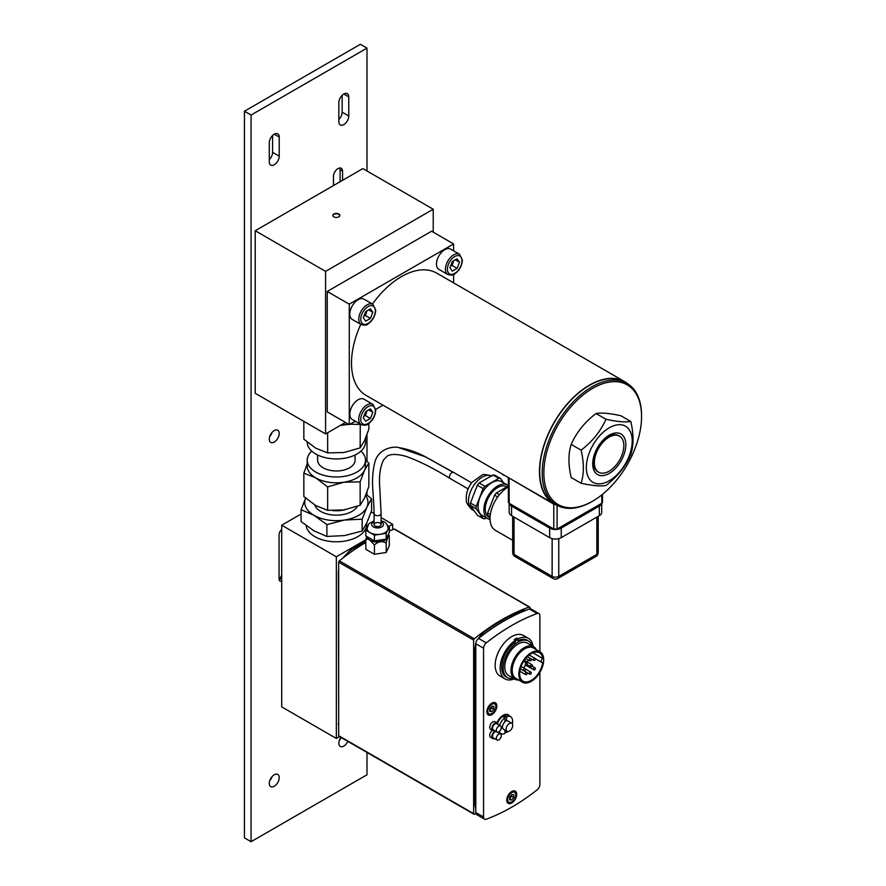 <?xml version="1.0" encoding="UTF-8"?>
<svg xmlns="http://www.w3.org/2000/svg" width="886" height="886" viewBox="0 0 886 886"><rect width="100%" height="100%" fill="white"/><g stroke="black" fill="none" stroke-linecap="round" stroke-linejoin="round"><path stroke-width="1.33" d="M303.843 421.359L303.843 439.179L315.737 448.172L327.643 452.912L343.901 452.524L360.148 447.884L364.511 440.63L368.864 429.112L368.864 423.397M327.643 432.733L327.643 452.912M360.27 424.106L360.148 447.884M360.148 424.449L350.003 424.217M348.674 424.294L340.058 425.568M340.623 425.236A29.149 16.834 -0 0 0 343.901 424.837A29.149 16.834 -0 0 0 348.12 423.984M353.514 422.19A29.149 16.834 -0 0 0 355.43 421.304M344.864 422.788A26.026 15.029 -0 0 0 345.739 422.6M307.198 442.114A29.149 16.834 -0 0 0 336.359 458.926A29.149 16.834 -0 0 0 365.497 442.103L365.497 438.371M345.462 422.445L325.583 433.918L325.583 271.371L433.232 209.229L433.232 232.176M340.08 181.741L340.08 169.791L342.561 171.219A6.446 3.721 -60 0 0 341.232 168.274A6.446 3.721 -60 0 0 336.259 170.001A6.446 3.721 -60 0 0 333.457 176.48L333.457 185.562L255.201 230.737L255.201 393.284L325.583 433.918M366.992 170.987L366.992 48.121L251.07 115.047L251.07 841.7L366.992 774.774L366.992 752.458M366.992 495.086L366.992 491.951M366.992 461.407L366.992 434.561M342.561 171.219L342.561 180.312L362.85 168.595L433.232 209.229M281.704 581.238A4.917 2.835 -60 0 1 280.076 581.116A4.917 2.835 -60 0 1 279.057 578.868L279.057 534.878A4.917 2.835 -60 0 1 281.704 529.451M269.278 161.905L269.278 142.779A7.022 4.053 -60 0 1 272.345 135.713A7.022 4.053 -60 0 1 277.761 133.83A7.022 4.053 -60 0 1 279.223 137.042L279.223 156.169A7.022 4.053 -60 0 1 276.155 163.234A7.022 4.053 -60 0 1 270.739 165.117A7.022 4.053 -60 0 1 269.278 161.905M338.84 121.747L338.84 102.621A7.022 4.053 -60 0 1 341.907 95.555A7.022 4.053 -60 0 1 347.312 93.672A7.022 4.053 -60 0 1 348.774 96.884L348.774 116.011A7.022 4.053 -60 0 1 345.706 123.076A7.022 4.053 -60 0 1 340.29 124.959A7.022 4.053 -60 0 1 338.84 121.747M347.833 741.394A7.022 4.053 -60 0 1 340.29 746.433A7.022 4.053 -60 0 1 340.888 737.385M274.25 774.774A7.022 4.053 -60 0 1 277.761 774.419A7.022 4.053 -60 0 1 277.761 782.537A7.022 4.053 -60 0 1 270.739 786.591A7.022 4.053 -60 0 1 269.665 780.965A7.022 4.053 -60 0 1 274.25 774.774M274.25 430.574A7.022 4.053 -60 0 1 277.761 430.219A7.022 4.053 -60 0 1 277.761 438.337A7.022 4.053 -60 0 1 270.739 442.391A7.022 4.053 -60 0 1 269.665 436.765A7.022 4.053 -60 0 1 274.25 430.574M301.085 514.035L281.704 525.221L281.704 706.884L336.348 738.437L339.526 736.609M553.407 503.569L558.114 505.817M553.34 503.901L503.724 474.885M502.196 473.999L503.658 475.217M543.849 472.925A69.086 39.892 120 0 0 592.701 501.133A69.086 39.892 120 0 0 641.564 416.509A69.086 39.892 120 0 0 638.297 398.135A69.086 39.892 120 0 0 583.785 394.414A69.086 39.892 120 0 0 543.849 472.925M641.564 416.509L641.564 415.556A70.26 40.568 120 0 0 638.241 396.862A70.26 40.568 120 0 0 627.011 383.394A70.26 40.568 120 0 0 564.803 411.78A70.26 40.568 120 0 0 545.51 491.619A70.26 40.568 120 0 0 556.751 505.086A70.26 40.568 120 0 0 591.881 501.609L592.701 501.133M556.751 505.086L554.259 503.658A70.26 40.568 -60 0 1 543.029 490.18A70.26 40.568 -60 0 1 562.322 410.34A70.26 40.568 -60 0 1 624.519 381.955L627.011 383.394M598.681 472.238L597.795 471.729A20.843 12.039 -60 0 1 593.476 462.182A20.843 12.039 -60 0 1 602.569 441.206A20.843 12.039 -60 0 1 618.638 435.624L619.524 436.133A20.843 12.039 -60 0 1 619.524 460.199A20.843 12.039 -60 0 1 598.681 472.238A20.843 12.039 -60 0 1 594.362 462.691A20.843 12.039 -60 0 1 603.455 441.715A20.843 12.039 -60 0 1 619.524 436.133M625.826 444.717A23.424 13.523 120 0 0 600.985 442.502A23.424 13.523 120 0 0 600.985 475.616A23.424 13.523 120 0 0 625.826 444.717M609.269 427.794A32.439 18.728 120 0 0 586.333 467.52A32.439 18.728 120 0 0 609.269 480.766A32.439 18.728 120 0 0 632.205 441.04A32.439 18.728 120 0 0 609.269 427.794M630.788 421.459C633.778 434.229 633.778 445.27 630.788 454.584C625.494 466.612 617.221 476.912 605.946 485.484C600.653 486.469 592.38 485.727 581.105 483.269C584.095 473.955 584.095 462.913 581.105 450.143C592.38 441.571 600.653 431.272 605.946 419.244C617.221 421.714 625.494 422.445 630.788 421.459L620.865 415.733C609.59 413.264 601.317 412.533 596.023 413.518C584.749 422.09 576.476 432.39 571.182 444.418C568.192 453.732 568.192 464.773 571.182 477.532L581.105 483.269M605.946 419.244L596.023 413.518M581.105 450.143L571.182 444.418M509.494 503.469L554.204 529.285A1.761 1.019 -0 0 0 554.581 529.451A1.761 1.019 -0 0 0 556.308 529.451M601.616 503.547A8.195 4.729 180 0 1 599.335 506.105L561.237 528.089A8.195 4.729 180 0 1 556.796 529.418M554.093 529.418A8.195 4.729 180 0 1 549.652 528.089L511.565 506.105A8.195 4.729 180 0 1 509.273 503.547M490.036 518.731L487.665 515.364L490.091 516.76M490.335 514.5L487.665 512.961L494.576 495.163L497.699 496.957M499.438 494.687L496.37 492.915L508.387 485.982M477.344 515.242L470.444 505.419L476.236 508.763L483.147 518.587L477.344 515.242M470.444 503.015L477.344 485.218L483.147 488.563L476.236 506.36L470.444 503.015A22.128 12.781 120 0 0 470.444 505.419M479.149 482.97L492.959 474.996L498.763 478.34L484.952 486.325L479.149 482.97A22.128 12.781 120 0 0 477.344 485.218M503.602 482.837L500.557 478.506L494.765 475.162A22.128 12.781 120 0 0 492.959 474.996M483.147 518.587A22.128 12.781 120 0 0 484.952 518.753L486.414 517.911M500.557 478.506A22.128 12.781 120 0 0 498.763 478.34M484.952 486.325A22.128 12.781 120 0 0 483.147 488.563M476.236 506.36A22.128 12.781 120 0 0 476.236 508.763M508.387 485.727A19.481 11.252 120 0 0 507.39 485.019L501.598 481.674A19.481 11.252 120 0 0 483.468 490.766A19.481 11.252 120 0 0 479.924 513.393A19.481 11.252 120 0 0 482.106 515.419L487.909 518.775A19.481 11.252 120 0 0 490.058 519.55M496.37 492.915A22.128 12.781 120 0 0 494.576 495.163M507.39 485.019A19.481 11.252 120 0 0 489.26 494.111A19.481 11.252 120 0 0 485.716 516.737A19.481 11.252 120 0 0 487.909 518.775M506.803 486.901L506.427 486.68A17.565 10.145 120 0 0 490.091 494.886A17.565 10.145 120 0 0 486.89 515.275A17.565 10.145 120 0 0 488.862 517.103L488.906 517.125M487.665 512.961A22.128 12.781 120 0 0 487.665 515.364M509.162 503.481L509.162 512.318A8.195 4.729 -0 0 0 511.565 515.663L549.652 537.658A8.195 4.729 -0 0 0 561.237 537.658L599.335 515.663A8.195 4.729 -0 0 0 601.727 512.318L601.727 503.481M508.387 486.901A25.76 14.874 120 0 0 490.036 518.531A25.76 14.874 120 0 0 495.363 530.326L512.673 540.316M628.229 384.147A70.614 40.767 120 0 0 624.696 381.656A70.614 40.767 120 0 0 570.285 400.572A70.614 40.767 120 0 0 539.463 471.629A70.614 40.767 120 0 0 554.093 503.957A70.614 40.767 120 0 0 558.014 505.773M554.093 503.957L366.128 395.444A70.614 40.767 -60 0 1 360.757 324.331M372.474 304.042A70.614 40.767 -60 0 1 436.743 273.143L624.696 381.656M365.652 411.669L370.437 408.911L372.829 412.311L370.437 418.469L365.652 421.227L363.26 417.827L365.652 411.669M361.189 424.638L352.251 419.477A11.706 6.756 -60 0 1 350.457 410.096A11.706 6.756 -60 0 1 358.11 399.774A11.706 6.756 -60 0 1 363.958 399.187L372.906 404.359A11.706 6.756 120 0 0 367.048 404.935A11.706 6.756 120 0 0 359.395 415.257A11.706 6.756 120 0 0 361.189 424.638C364.91 425.513 367.169 425.291 367.978 423.995C372.629 420.806 375.21 416.243 375.742 410.284L372.906 404.359M372.829 412.311L368.687 409.919M363.902 416.176L365.464 415.6L370.437 418.469M365.464 415.6L366.926 410.938M452.303 261.58L457.087 258.823L459.48 262.223L457.087 268.38L452.303 271.138L449.911 267.738L452.303 261.58M447.851 274.549L438.902 269.388A11.706 6.756 -60 0 1 437.108 260.008A11.706 6.756 -60 0 1 444.761 249.686A11.706 6.756 -60 0 1 450.62 249.099L459.557 254.271A11.706 6.756 120 0 0 453.698 254.847A11.706 6.756 120 0 0 446.057 265.169A11.706 6.756 120 0 0 447.851 274.549C451.561 275.424 453.82 275.203 454.629 273.907C459.28 270.717 461.872 266.154 462.392 260.196L459.557 254.271M459.48 262.223L455.338 259.831M450.553 266.088L452.115 265.512L457.087 268.38M452.115 265.512L453.577 260.849M365.652 311.606L370.437 308.849L372.829 312.249L370.437 318.406L365.652 321.175L363.26 317.775L365.652 311.606M361.189 324.575L352.251 319.414A11.706 6.756 -60 0 1 350.457 310.034A11.706 6.756 -60 0 1 358.11 299.712A11.706 6.756 -60 0 1 363.958 299.136L372.906 304.297A11.706 6.756 120 0 0 367.048 304.873A11.706 6.756 120 0 0 359.395 315.195A11.706 6.756 120 0 0 361.189 324.575C364.91 325.45 367.169 325.24 367.978 323.933C372.629 320.743 375.21 316.18 375.742 310.233L372.906 304.297M372.829 312.249L368.687 309.856M363.902 316.114L365.464 315.538L370.437 318.406M365.464 315.538L366.926 310.875M355.231 421.193L349.272 424.638L327.244 411.924L327.244 291.45L431.571 231.224L453.599 243.938L453.599 250.827M339.847 215.63A3.511 2.027 0 0 0 336.348 213.803A3.511 2.027 0 0 0 332.859 215.63M333.867 216.882A3.511 2.027 180 0 1 332.837 215.442A3.511 2.027 180 0 1 336.348 213.415A3.511 2.027 180 0 1 339.87 215.442A3.511 2.027 180 0 1 337.699 217.314A3.511 2.027 180 0 1 333.867 216.882M333.457 185.562L342.561 180.312M255.201 230.737L325.583 271.371M366.992 48.121L360.369 44.3L244.436 111.226L244.436 837.879L251.07 841.7M281.704 575.391A10.776 6.224 -60 0 1 279.068 579.211M269.278 159.657A7.022 4.053 120 0 0 272.589 152.337L272.589 135.458M338.84 119.51A7.022 4.053 120 0 0 342.151 112.179L342.151 95.3M339.316 740.463A7.022 4.053 120 0 0 341.199 737.573M269.765 780.621A7.022 4.053 120 0 0 272.113 776.568M269.765 436.421A7.022 4.053 120 0 0 272.113 432.368M279.168 579.821A4.917 2.835 120 0 0 280.042 579.433A4.917 2.835 120 0 0 281.704 577.993M340.08 169.791A6.446 3.721 120 0 0 339.737 167.986M251.07 115.047L244.436 111.226M327.244 291.45L349.272 304.175L453.599 243.938M453.599 274.461L453.599 282.867M382.985 405.179L375.697 409.376M349.272 424.638L349.272 304.175M355.087 454.994L355.087 460.155A18.739 10.82 180 0 1 338.795 470.876A18.739 10.82 180 0 1 318.251 462.957A18.739 10.82 180 0 1 317.62 460.155L317.62 454.994M303.843 473.135L303.843 496.57L315.737 505.563L327.643 510.314L343.901 509.926L360.148 505.286L364.511 498.021L368.864 486.514L368.864 463.079L364.511 470.333L360.148 481.851L343.901 482.239L327.643 486.879L315.737 477.875L303.843 473.135L307.198 463.887M360.148 505.286L360.148 481.851M327.643 510.314L327.643 486.879M360.956 451.129A29.149 16.834 180 0 1 364.511 455.792A29.149 16.834 180 0 1 365.497 460.155L368.864 463.079M307.198 460.155L307.198 465.981A29.149 16.834 -0 0 0 315.737 477.875A29.149 16.834 -0 0 0 343.901 482.239A29.149 16.834 -0 0 0 364.511 470.333A29.149 16.834 -0 0 0 365.497 465.981L365.497 460.155A29.149 16.834 180 0 1 336.348 476.978A29.149 16.834 180 0 1 307.198 460.155A29.149 16.834 180 0 1 311.75 451.129M345.44 509.66A22.095 12.758 180 0 1 332.571 510.602M357.357 506.349A22.095 12.758 180 0 1 335.096 515.143A22.095 12.758 180 0 1 314.707 504.954M305.604 498.142A31.619 18.252 -0 0 0 313.998 515.32A31.619 18.252 -0 0 0 344.532 520.038A31.619 18.252 -0 0 0 366.893 507.135A31.619 18.252 -0 0 0 365.608 495.495M366.062 494.377L371.611 498.818L366.893 507.135L362.164 519.174L344.532 520.038L326.901 524.634L313.998 515.32L301.085 509.727L305.814 497.688M301.085 509.727L301.085 521.544L313.998 530.858L326.901 536.451L344.532 535.587L362.164 531.002L366.893 522.685L371.611 510.635L371.611 498.818M326.901 524.634L326.901 536.451M362.164 519.174L362.164 531.002M366.693 523.105L366.693 524.268A30.334 17.521 180 0 1 340.313 541.634A30.334 17.521 180 0 1 307.043 528.798A30.334 17.521 180 0 1 306.102 525.575M281.704 525.221L336.348 556.773L365.84 539.751M389.009 526.373L392.653 524.268L381.102 517.601M374.069 524.556A3.511 2.027 180 0 1 377.591 522.53A3.511 2.027 180 0 1 381.102 524.556A3.511 2.027 180 0 1 378.931 526.428A3.511 2.027 180 0 1 375.099 525.985A3.511 2.027 180 0 1 374.069 524.556L374.069 513.659A3.511 2.027 0 0 1 374.08 513.57L371.19 511.875M336.348 556.773L336.348 738.437M392.653 524.268L392.653 529.706M338.673 562.178L473.633 640.102A1.174 0.676 -60 0 1 474.298 638.784L339.338 560.86A1.174 0.676 120 0 0 338.673 562.178L338.673 735.712A1.174 0.676 120 0 0 338.917 736.244L473.877 814.168A1.174 0.676 -60 0 1 473.633 813.636L338.673 735.712M473.633 640.102L473.633 813.636M475.959 813.603A199.073 114.936 120 0 1 474.298 814.19A1.174 0.676 -60 0 1 473.877 814.168M529.939 608.87L529.939 607.597A1.174 0.676 -60 0 0 529.274 607.043A199.073 114.936 120 0 0 474.298 638.784M529.695 607.065L394.735 529.141A1.174 0.676 120 0 0 394.303 529.119A199.073 114.936 120 0 0 389.342 530.958M365.829 542.442A199.073 114.936 120 0 0 339.338 560.86M374.435 535.166L370.138 532.685A10.543 6.08 -0 0 0 380.315 534.258L374.435 535.166L374.435 540.903L386.196 539.087L386.196 533.35L380.315 534.258A10.543 6.08 -0 0 0 387.769 529.961L386.196 533.35M374.069 520.746L368.775 523.847L367.048 528.377A10.543 6.08 -0 0 0 370.138 532.685L365.829 530.205L365.829 535.93L374.435 540.903M386.196 552.476L386.196 543.118C382.276 540.726 378.355 541.335 374.435 544.934L370.138 540.371C368.166 538.921 366.726 538.788 365.829 539.973L365.829 549.32L374.435 554.293L386.196 552.476L389.342 545.687L389.209 535.676M374.435 544.934L374.435 554.293M365.829 530.205L367.114 527.436M389.342 536.329C388.289 535.598 387.237 537.857 386.196 543.118M367.247 536.75A10.422 6.014 -0 0 0 370.215 540.283A10.422 6.014 -0 0 0 382.132 541.446A10.422 6.014 -0 0 0 387.935 535.332M375.963 540.67A8.195 4.729 -0 0 0 383.007 539.574M386.196 539.087L389.342 532.298L389.342 526.561L387.769 529.961A10.543 6.08 -0 0 0 388.123 528.377C387.492 524.866 386.141 522.718 384.07 521.932L381.102 520.746M387.47 525.476L389.342 526.561M388.389 534.358L389.043 535.288M365.829 539.973L366.616 536.395M538.909 613.566L531.124 609.07A4.685 2.702 120 0 0 529.385 609.014A199.073 114.936 120 0 0 478.506 638.396A4.685 2.702 120 0 0 475.793 643.723L475.793 812.506A4.685 2.702 120 0 0 476.757 814.655L484.542 819.14A4.685 2.702 -60 0 1 483.568 817.003L483.568 648.209A4.685 2.702 -60 0 1 486.281 642.882A199.073 114.936 -60 0 1 537.16 613.511A4.685 2.702 -60 0 1 538.909 613.566A4.685 2.702 -60 0 1 539.873 615.704L539.873 651.708M514.356 678.886A23.424 13.523 -60 0 1 504.987 678.886L500.014 676.018A23.424 13.523 -60 0 1 495.163 665.297A23.424 13.523 -60 0 1 505.385 641.73A23.424 13.523 -60 0 1 523.438 635.45L528.399 638.319A23.424 13.523 -60 0 1 533.084 646.437M504.987 678.886A23.424 13.523 -60 0 1 501.166 660.912A23.424 13.523 -60 0 1 515.453 640.246L514.29 639.581A23.424 13.523 -60 0 1 516.782 638.153L517.933 638.817A23.424 13.523 -60 0 1 528.399 638.319M517.933 638.817L517.933 640.644L516.782 639.969A21.198 12.238 120 0 0 515.453 640.678M516.782 639.969L516.782 638.153M507.268 677.502A21.198 12.238 -60 0 1 506.094 676.959A21.198 12.238 -60 0 1 502.617 660.768A21.198 12.238 -60 0 1 515.453 642.073L515.453 640.246M517.933 640.644A21.198 12.238 -60 0 1 527.292 640.246A21.198 12.238 -60 0 1 528.344 640.988M494.565 738.603A4.386 2.536 -60 0 1 492.804 738.603A4.386 2.536 -60 0 1 492.095 735.203A4.386 2.536 -60 0 1 494.831 731.327A4.386 2.536 -60 0 1 495.363 731.039M497.057 740.043A3.511 2.027 -60 0 1 496.492 737.318A3.511 2.027 -60 0 1 498.674 734.217A3.511 2.027 -60 0 1 500.568 733.962A3.511 2.027 -60 0 1 500.568 738.016A3.511 2.027 -60 0 1 497.057 740.043L493.247 737.85A3.511 2.027 -60 0 1 492.682 735.114A3.511 2.027 -60 0 1 494.864 732.013A3.511 2.027 -60 0 1 496.37 731.626M492.804 738.603L490.656 737.362A4.386 2.536 -60 0 1 489.892 734.173A4.386 2.536 -60 0 1 492.35 730.308M511.665 728.746A4.685 2.702 120 0 0 511.754 723.197A4.685 2.702 120 0 0 507.146 725.767A4.685 2.702 120 0 0 507.069 731.304A4.685 2.702 120 0 0 511.665 728.746M499.549 725.346A9.724 5.615 120 0 1 504.931 717.749L503.281 716.796A9.724 5.615 -60 0 1 504.112 716.253A9.724 5.615 -60 0 1 504.931 715.833L504.931 721.924A4.685 2.702 120 0 0 503.503 723.663A4.685 2.702 120 0 0 503.425 729.2L507.069 731.304M511.754 723.197L508.11 721.093A4.685 2.702 120 0 0 506.593 720.971L504.931 720.008M504.931 715.833L506.593 716.796L506.593 720.971M506.593 731.039L506.593 732.545L504.931 731.592M499.283 731.515A9.724 5.615 120 0 0 500.9 733.564A9.724 5.615 120 0 0 504.931 733.508L504.931 730.075M512.318 723.751A9.724 5.615 120 0 0 510.624 716.73L508.309 715.39A9.724 5.615 120 0 0 503.447 715.877A9.724 5.615 120 0 0 497.511 723.22M498.331 732.069A9.724 5.615 120 0 0 498.585 732.224L500.9 733.564M506.593 732.545A9.724 5.615 120 0 0 507.833 731.526M510.624 716.73A9.724 5.615 120 0 0 506.593 716.796M509.505 716.087A10.189 5.881 120 0 0 503.115 715.301A10.189 5.881 120 0 0 496.968 722.832M498.065 732.467A10.189 5.881 120 0 0 499.782 732.921M513.481 678.377A21.076 12.171 -60 0 1 507.479 677.624A21.076 12.171 -60 0 1 503.115 667.978A21.076 12.171 -60 0 1 512.318 646.758A21.076 12.171 -60 0 1 528.554 641.11A21.076 12.171 -60 0 1 532.209 645.927M518.709 680.049A18.739 10.82 -60 0 1 514.866 679.174L508.653 675.597A18.739 10.82 -60 0 1 504.765 667.014A18.739 10.82 -60 0 1 512.95 648.164A18.739 10.82 -60 0 1 527.391 643.136L533.593 646.725A18.739 10.82 -60 0 1 536.274 649.626M514.866 679.174A18.739 10.82 -60 0 1 510.978 670.602A18.739 10.82 -60 0 1 519.163 651.742A18.739 10.82 -60 0 1 533.593 646.725M518.144 679.728A18.152 10.477 -60 0 1 511.809 670.602A18.152 10.477 -60 0 1 521.278 650.833A18.152 10.477 -60 0 1 535.709 649.305M522.485 682.231L515.862 678.399A17.565 10.145 -60 0 1 512.219 670.359A17.565 10.145 -60 0 1 519.894 652.683A17.565 10.145 -60 0 1 533.427 647.976L540.05 651.808A17.565 10.145 -60 0 1 543.683 659.848A17.565 10.145 -60 0 1 536.019 677.524A17.565 10.145 -60 0 1 522.485 682.231A17.565 10.145 -60 0 1 518.842 674.191A17.565 10.145 -60 0 1 526.517 656.515A17.565 10.145 -60 0 1 540.05 651.808M542.741 662.296A16.391 9.469 -60 0 1 534.923 677.602A16.391 9.469 -60 0 1 523.072 681.212A16.391 9.469 -60 0 1 523.072 662.285A16.391 9.469 -60 0 1 539.463 652.816A16.391 9.469 -60 0 1 542.741 658.486A2.337 1.351 -60 0 0 541.302 660.546A2.337 1.351 -60 0 0 541.689 662.351A2.337 1.351 -60 0 0 542.741 662.296M532.918 652.816L542.741 658.486M528.2 659.904A16.391 9.469 -60 0 1 527.292 662.03M525.608 665.098A16.391 9.469 -60 0 1 523.571 667.911M494.565 730.573A4.386 2.536 -60 0 1 492.804 730.573A4.386 2.536 -60 0 1 492.129 727.063A4.386 2.536 -60 0 1 494.997 723.186A4.386 2.536 -60 0 1 497.19 722.976A4.386 2.536 -60 0 1 498.076 724.493M497.057 732.013L493.247 729.82A3.511 2.027 -60 0 1 492.705 727.007A3.511 2.027 -60 0 1 494.997 723.906A3.511 2.027 -60 0 1 496.758 723.729L500.568 725.933A3.511 2.027 -60 0 1 500.568 729.986A3.511 2.027 -60 0 1 497.057 732.013A3.511 2.027 -60 0 1 496.514 729.2A3.511 2.027 -60 0 1 498.807 726.11A3.511 2.027 -60 0 1 500.568 725.933M492.804 730.573L490.656 729.333A4.386 2.536 -60 0 1 489.98 725.822A4.386 2.536 -60 0 1 492.837 721.946A4.386 2.536 -60 0 1 495.041 721.725L497.19 722.976M511.72 802.971A7.022 4.053 -60 0 1 508.21 803.325A7.022 4.053 -60 0 1 507.135 797.699A7.022 4.053 -60 0 1 511.72 791.508A7.022 4.053 -60 0 1 515.242 791.154A7.022 4.053 -60 0 1 516.316 796.78A7.022 4.053 -60 0 1 511.72 802.971M491.852 714.625A7.022 4.053 -60 0 1 488.341 714.98A7.022 4.053 -60 0 1 487.267 709.354A7.022 4.053 -60 0 1 491.852 703.163A7.022 4.053 -60 0 1 495.363 702.808A7.022 4.053 -60 0 1 496.448 708.435A7.022 4.053 -60 0 1 491.852 714.625M539.873 672.374L539.873 784.487A4.685 2.702 -60 0 1 537.16 789.825A199.073 114.936 -60 0 1 486.281 819.196A4.685 2.702 -60 0 1 484.542 819.14M511.72 800.003L509.66 799.814L509.66 797.057L511.72 794.476L513.791 794.664L513.791 797.422L511.72 800.003L509.66 798.807M509.572 798.751L511.643 796.182L511.455 794.808M511.643 796.182L513.791 797.422M491.852 711.657L489.781 711.469L489.781 708.711L491.852 706.131L493.923 706.319L493.923 709.077L491.852 711.657L489.781 710.461M489.703 710.406L491.774 707.836L491.586 706.463M491.774 707.836L493.923 709.077M601.815 494.886L601.815 503.237L557.106 529.053L557.106 505.529M602.502 494.333L602.502 502.273A2.337 1.351 180 0 1 601.815 503.237L601.395 503.469M553.783 504.145L553.783 529.053L509.073 503.237A2.337 1.351 180 0 1 508.387 502.273L509.195 503.503L509.073 478.34M557.106 529.053A2.337 1.351 180 0 1 553.783 529.053L557.106 529.053M556.685 529.285L601.694 503.503L602.502 502.273M491.464 475.86A19.481 11.252 120 0 0 475.394 483.224A19.481 11.252 120 0 0 470.344 507.866A19.481 11.252 120 0 0 472.537 509.893C467.963 505.84 465.903 502.506 466.346 499.892C465.826 493.768 467.742 487.887 472.083 482.261L481.84 475.206C482.549 474.065 485.938 474.375 492.029 476.147M599.335 506.105L599.335 515.663M561.237 528.089L561.237 537.658M511.565 506.105L511.565 515.663M549.652 528.089L549.652 537.658M596.843 517.092L596.843 554.381A4.685 2.702 60 0 1 595.879 556.53A4.685 4.685 0 0 0 598.216 552.476A4.685 2.702 180 0 1 596.843 554.381L558.756 576.376A4.685 2.702 180 0 1 552.133 576.376A4.685 2.702 120 0 0 553.108 578.525A4.685 4.685 0 0 0 557.781 578.525A4.685 2.702 -120 0 0 558.756 576.376L558.756 538.633M515.01 556.53A4.685 2.702 -60 0 1 514.046 554.381A4.685 2.702 180 0 1 512.673 552.476A4.685 4.685 0 0 0 515.01 556.53L553.108 578.525M552.133 538.633L552.133 576.376L514.046 554.381L514.046 517.092M375.332 410.86A10.3 5.947 -60 0 1 368.044 423.486A10.3 5.947 -60 0 1 360.757 419.277A10.3 5.947 -60 0 1 368.044 406.652A10.3 5.947 -60 0 1 375.332 410.86M461.983 260.772A10.3 5.947 -60 0 1 454.695 273.397A10.3 5.947 -60 0 1 447.408 269.189A10.3 5.947 -60 0 1 454.695 256.563A10.3 5.947 -60 0 1 461.983 260.772M375.332 310.809A10.3 5.947 -60 0 1 368.044 323.423A10.3 5.947 -60 0 1 360.757 319.215A10.3 5.947 -60 0 1 368.044 306.6A10.3 5.947 -60 0 1 375.332 310.809M274.25 134.174L279.223 137.042M272.589 152.337L279.223 156.169M343.801 94.016L348.774 96.884M342.151 112.179L348.774 116.011M365.829 541.291L350.158 550.339L351.62 551.59M338.673 567.372L338.673 571.315M338.341 570.805L338.673 723.917M381.102 524.556L381.102 513.659A3.511 2.027 0 0 0 381.102 513.647A3.511 2.027 0 0 1 377.591 515.685A3.511 2.027 0 0 1 374.069 513.659C373.881 491.741 370.326 482.183 374.734 462.592C378.577 447.253 395.056 446.256 398.766 447.607L398.645 447.596C407.183 448.925 415.855 451.86 424.671 456.39L453.687 472.459A3.511 2.027 120 0 0 453.687 472.459A3.511 2.027 120 0 0 453.178 472.304A3.511 2.027 120 0 0 449.977 474.896A3.511 2.027 120 0 0 450.177 478.54A3.511 2.027 120 0 0 450.188 478.551L468.129 488.906M398.766 447.607L425.391 456.844L453.178 472.304M394.303 529.119L529.274 607.043M381.102 521.854A5.859 3.378 180 0 1 381.722 522.164A5.859 3.378 180 0 1 379.097 527.823A5.859 3.378 180 0 1 371.932 523.681A5.859 3.378 180 0 1 374.069 521.854M484.144 634.077L482.648 633.191L477.089 639.936M475.793 648.563L474.985 647.843L475.882 642.782M522.984 611.528L521.677 610.664C508.653 616.091 495.639 623.6 482.648 633.191M475.793 805.883L474.985 805.164L474.985 647.843M530.692 658.641A1.174 0.676 120 0 0 529.518 660.668A1.174 1.174 0 0 0 531.124 660.236A1.174 1.174 0 0 0 530.692 658.641L527.325 656.703M524.9 668.675A1.174 0.676 120 0 0 523.726 670.702A1.174 1.174 0 0 0 525.32 670.281A1.174 1.174 0 0 0 524.9 668.675L521.09 666.482M526.594 672.43A1.174 0.676 120 0 0 525.42 674.456A1.174 1.174 0 0 0 527.026 674.036A1.174 1.174 0 0 0 526.594 672.43L520.348 668.83M534.79 667.701A1.174 0.676 120 0 0 533.616 669.727A1.174 1.174 0 0 0 535.222 669.295A1.174 1.174 0 0 0 534.79 667.701L532.287 666.25M534.79 658.232A1.174 0.676 120 0 0 533.616 660.258A1.174 1.174 0 0 0 535.222 659.837A1.174 1.174 0 0 0 534.79 658.232L529.219 655.02M526.594 662.972A1.174 0.676 120 0 0 525.42 664.998A1.174 1.174 0 0 0 527.026 664.566A1.174 1.174 0 0 0 526.594 662.972L523.681 661.277M530.692 672.031A1.174 0.676 120 0 0 529.518 674.058A1.174 1.174 0 0 0 531.124 673.626A1.174 1.174 0 0 0 530.692 672.031L524.911 668.686M531.855 664.666A1.174 0.676 120 0 0 530.681 666.693A1.174 1.174 0 0 0 532.276 666.261A1.174 1.174 0 0 0 531.855 664.666L524.313 660.314M486.281 642.882L478.506 638.396M529.385 609.014L537.16 613.511M483.568 817.003L475.793 812.506M475.793 643.723L483.568 648.209M506.781 800.645A6.446 3.721 120 0 0 508.01 802.528C512.296 805.507 519.163 793.601 514.445 791.375A6.446 3.721 120 0 0 513.503 791.087A6.446 3.721 120 0 0 512.208 791.253M508.21 796.924A5.737 3.311 -60 0 1 513.758 792.006A5.737 3.311 -60 0 1 515.242 797.555A5.737 3.311 -60 0 1 509.694 802.472A5.737 3.311 -60 0 1 508.21 796.924M507.102 802.007L508.01 802.528A6.446 3.721 120 0 0 508.952 802.827M486.912 712.3A6.446 3.721 120 0 0 488.131 714.182C492.417 717.162 499.294 705.256 494.576 703.03A6.446 3.721 120 0 0 493.635 702.742A6.446 3.721 120 0 0 492.328 702.908M488.341 708.578A5.737 3.311 -60 0 1 493.879 703.661A5.737 3.311 -60 0 1 495.363 709.21A5.737 3.311 -60 0 1 489.825 714.127A5.737 3.311 -60 0 1 488.341 708.578M487.234 713.662L488.131 714.182A6.446 3.721 120 0 0 489.083 714.481M508.387 477.942L508.387 502.273M472.537 509.893L474.309 510.923M598.216 552.476L598.216 516.305M595.879 556.53L557.781 578.525M512.673 552.476L512.673 516.305M342.029 558.712L350.158 550.339M338.673 726.498L338.341 723.408M453.698 472.459L471.64 482.826M381.102 513.647L379.828 488.563C378.787 476.502 380.05 466.911 383.649 459.768L386.695 456.556C387.725 455.437 392.764 452.602 406.054 456.379C419.344 461.119 434.051 468.506 450.166 478.54M526.273 610.188L521.677 610.664M474.985 805.164L475.793 809.139M497.434 732.157L500.568 733.962M528.554 641.11L526.118 639.703M507.479 677.624L505.042 676.217M525.719 658.475L529.518 660.668M529.518 674.058L523.726 670.702M519.86 671.245L525.42 674.456M525.42 664.998L533.616 669.727M527.369 656.659L533.616 660.258M527.015 664.578L530.681 666.693M535.177 658.597L541.689 662.351M514.445 791.375L513.537 790.855M494.576 703.03L493.668 702.509"/></g></svg>
